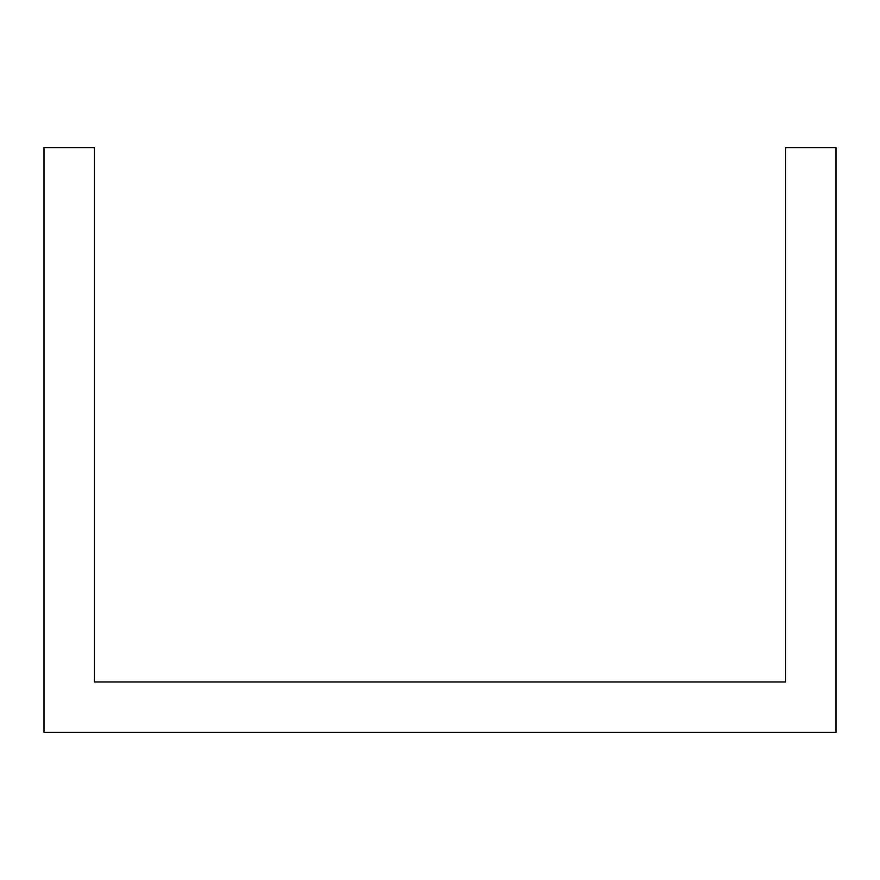 <?xml version="1.0" encoding="UTF-8"?>
<svg xmlns="http://www.w3.org/2000/svg" width="880" height="880" viewBox="0 0 880 880"><rect width="100%" height="100%" fill="white"/><g stroke="black" fill="none" stroke-linecap="round" stroke-linejoin="round"><path stroke-width="1.32" d="M745.25 732.38L836 732.38L836 147.62L785.576 147.62L785.576 681.967L94.424 681.967L94.424 147.62L44 147.62L44 732.38L745.25 732.38"/></g></svg>
